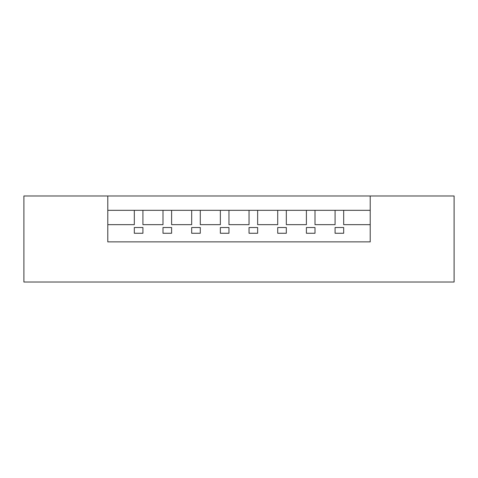 <?xml version="1.0" encoding="UTF-8"?>
<svg xmlns="http://www.w3.org/2000/svg" width="478" height="478" viewBox="0 0 478 478"><rect width="100%" height="100%" fill="white"/><g stroke="black" fill="none" stroke-linecap="round" stroke-linejoin="round"><path stroke-width="0.72" d="M107.789 241.868L107.789 195.98L454.1 195.98L454.1 282.02L23.9 282.02L23.9 195.98L107.789 195.98L107.789 210.32L134.318 210.32L134.318 224.66L107.789 224.66L107.789 241.868L370.211 241.868L370.211 224.66L343.682 224.66L343.682 210.32L370.211 210.32L370.211 195.98L370.211 241.868M343.682 227.528L343.682 233.264L343.682 227.528L335.078 227.528L335.078 233.264L343.682 233.264L335.078 233.264L335.078 227.528M335.078 210.32L335.078 224.66L315.002 224.66L315.002 210.32L343.682 210.32M315.002 227.528L315.002 233.264L315.002 227.528L306.398 227.528L306.398 233.264L315.002 233.264L306.398 233.264L306.398 227.528M286.322 227.528L286.322 233.264L286.322 227.528L277.718 227.528L277.718 233.264L286.322 233.264L277.718 233.264L277.718 227.528M257.642 227.528L257.642 233.264L257.642 227.528L249.038 227.528L249.038 233.264L257.642 233.264L249.038 233.264L249.038 227.528M228.962 227.528L228.962 233.264L228.962 227.528L220.358 227.528L220.358 233.264L228.962 233.264L220.358 233.264L220.358 227.528M200.282 227.528L200.282 233.264L200.282 227.528L191.678 227.528L191.678 233.264L200.282 233.264L191.678 233.264L191.678 227.528M171.602 227.528L171.602 233.264L171.602 227.528L162.998 227.528L162.998 233.264L171.602 233.264L162.998 233.264L162.998 227.528M142.922 227.528L142.922 233.264L142.922 227.528L134.318 227.528L134.318 233.264L142.922 233.264L134.318 233.264L134.318 227.528M306.398 210.32L306.398 224.66L286.322 224.66L286.322 210.32L315.002 210.32M277.718 210.32L277.718 224.66L257.642 224.66L257.642 210.32L286.322 210.32M249.038 210.32L249.038 224.66L228.962 224.66L228.962 210.32L257.642 210.32M220.358 210.32L220.358 224.66L200.282 224.66L200.282 210.32L228.962 210.32M191.678 210.32L191.678 224.66L171.602 224.66L171.602 210.32L200.282 210.32M162.998 210.32L162.998 224.66L142.922 224.66L142.922 210.32L171.602 210.32M134.318 210.32L142.922 210.32"/></g></svg>
